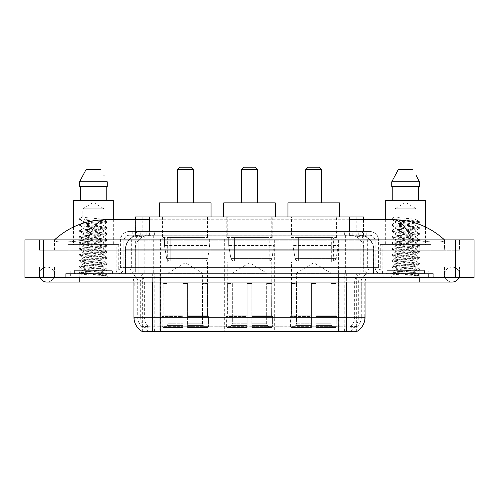 <?xml version="1.0" encoding="UTF-8"?>
<svg xmlns="http://www.w3.org/2000/svg" width="499" height="499" viewBox="0 0 499 499"><rect width="100%" height="100%" fill="white"/><g stroke="black" fill="none" stroke-linecap="round" stroke-linejoin="round"><path stroke-width="0.37" stroke-dasharray="2.5 1.87" d="M274.344 238.952L224.656 238.952L274.344 238.952L274.344 331.773L224.656 331.773L274.344 331.773M224.656 238.952L224.656 331.773M338.571 238.952L288.877 238.952L338.571 238.952L338.571 331.773L288.877 331.773L338.571 331.773M288.877 238.952L288.877 331.773M210.123 238.952L160.429 238.952L210.123 238.952L210.123 331.773L160.429 331.773L210.123 331.773M160.429 238.952L160.429 331.773M359.193 235.204L354.627 235.204L361.632 235.372C363.397 235.896 363.996 236.233 363.428 236.376L356.816 236.376L353.049 235.572L345.283 235.222L153.717 235.222L145.951 235.572L142.184 236.376L135.572 236.376L135.36 219.735M363.64 216.922L135.36 216.922M360.827 235.26A14.066 14.066 0 0 1 373.626 249.263L373.626 273.645L125.374 273.645L373.626 273.645M135.36 236.283L138.173 235.26L144.373 235.204L139.807 235.204M138.173 235.26A14.066 14.066 0 0 0 125.374 249.263L125.661 273.645M142.146 331.773L356.854 331.773M142.146 331.442L142.146 273.645L356.854 273.645L142.146 273.645M208.014 216.922L162.537 216.922L208.014 216.922L208.014 238.952L162.537 238.952L208.014 238.952M162.537 216.922L162.537 238.952M336.463 216.922L290.986 216.922L336.463 216.922L336.463 238.952L290.986 238.952L336.463 238.952M290.986 216.922L290.986 238.952M272.236 216.922L226.764 216.922L272.236 216.922L272.236 238.952L226.764 238.952L272.236 238.952M226.764 216.922L226.764 238.952M363.64 219.735L363.428 236.376L363.428 216.922M144.373 235.204L354.627 235.204M419.204 277.394L419.204 267.077L419.204 277.394L419.204 267.077L79.796 267.077L452.019 267.077A7.504 7.504 0 0 1 458.968 277.394A7.504 7.504 0 0 0 459.517 274.581A7.504 7.504 0 0 1 458.968 277.394A7.504 7.504 0 0 0 452.019 267.077A7.504 7.504 0 0 0 444.515 274.581A7.504 7.504 0 0 1 452.019 267.077L419.204 267.077L459.517 267.077L459.517 277.394L54.485 277.394L459.517 277.394L459.517 267.077L39.483 267.077L39.483 277.394L419.204 277.394L39.483 277.394L39.483 267.077L419.204 267.077L419.204 282.078L419.204 274.581L419.204 282.078L79.796 282.078L79.796 267.077L54.485 267.077L79.796 267.077L79.796 282.078L79.796 273.645L433.263 273.645L433.263 277.394L433.263 273.645L65.737 273.645L65.737 277.394L65.737 273.645L79.796 273.645L79.796 277.394L79.796 267.077L79.796 277.394M79.796 282.078L46.981 282.078A7.504 7.504 0 0 0 54.485 274.581A7.504 7.504 0 0 0 46.981 267.077A7.504 7.504 0 0 0 40.032 277.394A7.504 7.504 0 0 1 39.483 274.581A7.504 7.504 0 0 0 40.032 277.394M46.981 282.078A7.504 7.504 0 0 0 54.485 274.581A7.504 7.504 0 0 1 46.981 282.078A7.504 7.504 0 0 0 54.485 274.581A7.504 7.504 0 0 0 46.981 267.077A7.504 7.504 0 0 0 39.483 274.581M419.204 282.078L452.019 282.078A7.504 7.504 0 0 1 444.515 274.581A7.504 7.504 0 0 0 452.019 282.078A7.504 7.504 0 0 1 444.515 274.581M429.046 244.579L382.165 244.579L429.046 244.579L429.046 273.645L382.165 273.645L429.046 273.645M382.165 244.579L382.165 273.645M116.835 244.579L69.954 244.579L116.835 244.579L116.835 273.645L69.954 273.645L116.835 273.645M69.954 244.579L69.954 273.645M139.502 235.204L359.673 235.204L139.502 235.204A14.066 14.066 0 0 0 125.436 249.263L144.186 249.263L144.186 273.645L125.436 273.645L373.739 273.645L144.186 273.645M359.673 235.204A14.066 14.066 0 0 1 373.739 249.263L373.739 273.645M349.581 219.735L149.419 219.735M444.515 239.888C429.832 226.633 412.779 219.909 393.355 219.735L105.645 219.735C86.296 219.884 69.236 226.602 54.485 239.888L54.485 240.312C55.982 242.564 64.415 242.67 79.796 240.637L87.525 239.888L411.475 239.888L419.204 240.637C432.621 243.057 444.921 242.177 444.515 240.312L444.515 239.888L444.515 240.312C443.018 242.564 434.585 242.67 419.204 240.637L411.475 239.888L87.525 239.888L79.796 240.637C66.379 243.057 54.079 242.177 54.485 240.312L54.485 239.888M474.05 239.888L474.05 277.394L24.95 277.394L24.95 239.888L474.05 239.888M79.796 239.888L419.204 239.888L79.796 239.888L79.796 250.205L459.517 250.205L459.517 239.888L419.204 239.888L459.517 239.888L459.517 250.205L39.483 250.205L39.483 239.888L39.483 250.205L419.204 250.205L54.485 250.205L79.796 250.205L79.796 239.888M444.515 267.077L444.515 277.394L444.515 267.077M54.485 267.077L54.485 277.394L54.485 267.077M444.515 250.205L419.204 250.205L444.515 250.205L444.515 240.312L444.515 250.205M54.485 250.205L54.485 240.312L54.485 250.205M393.355 219.735C400.055 219.934 406.099 226.652 411.475 239.888M87.525 239.888C92.901 226.652 98.945 219.934 105.645 219.735M116.13 273.645L70.658 273.645L116.13 273.645L116.13 277.394L70.658 277.394L116.13 277.394M70.658 273.645L70.658 277.394M428.342 273.645L382.87 273.645L428.342 273.645L428.342 277.394L382.87 277.394L428.342 277.394M382.87 273.645L382.87 277.394M116.598 270.832L70.191 270.832L116.598 270.832L116.598 273.645L70.191 273.645L116.598 273.645M70.191 270.832L70.191 273.645M428.809 270.832L382.402 270.832L428.809 270.832L428.809 273.645L382.402 273.645L428.809 273.645M382.402 270.832L382.402 273.645M152.694 326.795L346.306 326.795C352.175 327.487 355.725 327.487 356.947 326.795A12.656 12.656 0 0 0 361.307 317.239L159.144 317.239L159.144 331.348C153.767 331.629 150.143 331.567 148.278 331.161L141.916 331.211L142.053 326.795C143.269 327.487 146.812 327.487 152.694 326.795L152.694 282.078L137.693 282.078L365.056 282.078A4.691 4.691 0 0 1 369.747 277.394L129.253 277.394L369.747 277.394M365.056 317.239L364.769 317.239A16.405 16.161 90 0 1 357.084 331.211L350.722 331.161C348.87 331.567 345.246 331.629 339.856 331.348L339.856 317.239L134.231 317.239A16.405 16.161 -90 0 0 141.916 331.211L142.053 331.392M357.084 331.211L357.084 326.521A12.656 12.463 90 0 0 361.076 317.239L361.307 282.078A8.439 8.439 0 0 1 369.747 273.645L129.253 273.645L369.747 273.645M142.053 326.795A12.656 12.656 0 0 1 137.693 317.239L137.693 282.078C137.194 276.957 134.381 274.144 129.253 273.645M386.619 273.645L424.593 273.645L386.619 273.645L386.619 270.832L424.593 270.832L386.619 270.832M424.593 273.645L424.593 270.832M74.407 273.645L112.381 273.645L74.407 273.645L74.407 270.832L112.381 270.832L74.407 270.832M112.381 273.645L112.381 270.832M433.032 273.645L65.968 273.645L433.032 273.645L433.032 277.394L65.968 277.394L433.032 277.394L433.032 269.89L65.968 269.89L433.032 269.89L433.032 273.645M339.856 331.348L159.144 331.348M357.084 326.521L350.722 326.446C348.87 327.051 345.252 327.144 339.856 326.726L159.144 326.726C153.761 327.144 150.137 327.051 148.278 326.446L141.916 326.527A12.656 12.463 -90 0 1 137.924 317.239L361.307 317.239L361.307 282.078L133.944 282.078L159.144 282.078L159.144 277.394M65.968 277.394L65.968 273.645L65.968 277.394M132.771 231.449L366.229 231.449L132.771 231.449L132.771 235.204L366.229 235.204L132.771 235.204M369.51 235.204L129.49 235.204L369.51 235.204A5.626 5.626 0 0 1 375.136 240.83L375.136 267.551L120.116 267.551A2.345 2.345 0 0 1 117.77 269.89L381.23 269.89L117.77 269.89M129.49 231.449L369.51 231.449L129.49 231.449A9.375 9.375 0 0 0 120.116 240.83L375.136 240.83L123.864 240.83L123.864 267.551A6.094 6.094 0 0 1 117.77 273.645L381.23 273.645L117.77 273.645M369.51 231.449A9.375 9.375 0 0 1 378.884 240.83L378.884 267.551L348.895 267.551L348.895 269.89M424.356 269.89L386.856 269.89L424.356 269.89L424.356 273.645L386.856 273.645L424.356 273.645M386.856 269.89L386.856 273.645M112.144 269.89L74.644 269.89L112.144 269.89L112.144 273.645L74.644 273.645L112.144 273.645M74.644 269.89L74.644 273.645M65.968 269.89L65.968 273.645L65.968 269.89M100.336 272.704C93.818 273.178 81.312 273.645 81.431 274.07C80.239 274.737 106.761 275.348 107.191 275.928L79.572 273.003L107.123 270.127L103.992 271.886L103.992 272.704L100.336 272.704L103.992 271.886C104.584 271.593 101.06 271.094 93.413 270.396C86.82 269.865 83.277 269.373 82.797 268.911C82.341 267.876 104.728 266.871 103.992 265.93C104.647 264.944 82.142 263.952 82.797 262.954L85.915 262.2L103.992 259.979C104.54 259.68 101.047 259.187 93.5 258.501C86.321 257.877 82.753 257.378 82.797 257.004C82.454 256.667 85.959 256.174 93.301 255.519C100.935 254.827 104.497 254.328 103.992 254.022C103.031 253.523 99.812 253.055 94.342 252.619C88.323 252.089 82.179 251.533 82.797 251.059C82.659 250.648 86.764 250.093 95.103 249.4C102.245 248.677 105.208 248.234 103.992 248.072C104.484 247.766 100.96 247.273 93.413 246.587C86.963 246.088 83.427 245.595 82.797 245.103C82.659 244.691 86.789 244.136 95.178 243.443C102.164 242.739 105.102 242.296 103.992 242.115C104.553 241.828 101.041 241.335 93.463 240.637C87.026 240.15 83.47 239.651 82.797 239.152C83.464 238.665 87.001 238.166 93.407 237.649C100.867 236.975 104.391 236.482 103.992 236.164C103.156 235.671 99.937 235.197 94.342 234.742C86.92 234.181 83.071 233.663 82.797 233.189C82.241 232.135 104.622 231.237 103.992 230.207C104.653 229.122 82.123 228.299 82.797 227.226L84.861 226.64L101.584 224.912L103.992 224.257L103.992 225.741C104.64 224.756 82.148 223.758 82.797 222.766C82.148 221.774 104.64 220.783 103.992 219.791C104.64 218.799 82.148 217.807 82.797 216.816L82.797 208.757L103.992 208.757L93.394 202.388L82.797 208.757L103.992 208.757L103.873 219.654L107.123 221.55L86.483 219.666L79.728 218.543L79.728 219.286L82.915 221.144L82.915 216.678L79.665 218.574M70.889 273.645L115.893 273.645L70.889 273.645L70.889 277.394L115.893 277.394L70.889 277.394M115.893 273.645L115.893 277.394M112.612 273.645L74.17 273.645L112.612 273.645A0.468 0.468 0 0 1 112.144 273.171L74.644 273.171L112.144 273.171L112.144 270.358A0.468 0.468 0 0 1 112.612 269.89L74.17 269.89L112.612 269.89M74.17 273.645A0.468 0.468 0 0 0 74.644 273.171L74.644 270.358A0.468 0.468 0 0 0 74.17 269.89M68.076 244.579L118.706 244.579L68.076 244.579L68.076 269.89L118.706 269.89L68.076 269.89M118.706 244.579L118.706 269.89M73.472 226.983L73.472 244.579L113.317 244.579L73.472 244.579M113.317 219.735L113.317 244.579M107.123 270.127L100.305 269.03L86.483 268.038L79.572 267.046L107.21 264.071L79.572 261.096L107.123 258.22L100.305 257.122L86.483 256.13L79.572 255.139L107.21 252.163L79.665 249.288L86.483 248.196L100.305 247.205L107.21 246.207L79.572 243.231L107.21 240.256L79.572 237.281L107.21 234.305L79.572 231.324L107.123 228.448L103.992 230.207L103.992 231.698C104.64 230.706 82.148 229.715 82.797 228.723C82.148 227.731 104.64 226.733 103.992 225.741L107.123 227.507L79.572 224.625L86.483 223.633L100.305 222.641L107.123 221.55M107.123 228.448L100.305 227.357L86.483 226.365L79.572 225.373L107.123 222.498L103.992 224.257C104.696 223.976 101.141 223.477 93.319 222.76C89.901 222.398 83.526 222.011 82.797 221.282L82.797 222.766L79.665 224.525M107.123 234.405L103.992 236.164L103.992 237.649C104.64 236.663 82.148 235.665 82.797 234.673C82.148 233.682 104.64 232.69 103.992 231.698L107.123 233.457L79.572 230.582L86.483 229.59L100.305 228.598L107.123 227.507M79.665 225.473L82.915 227.369L82.797 228.723L79.665 230.482M107.123 240.356L103.992 242.115L103.992 243.606C104.64 242.614 82.148 241.616 82.797 240.63C82.148 239.639 104.64 238.641 103.992 237.649L107.123 239.414L79.572 236.532L86.483 235.54L100.305 234.549L107.123 233.457M82.915 233.339L82.797 234.673L79.665 236.432M107.123 246.313L103.992 248.072L103.992 249.556C104.64 248.571 82.148 247.573 82.797 246.581C82.148 245.589 104.64 244.597 103.992 243.606L107.123 245.365L79.572 242.489L86.483 241.497L100.305 240.506L107.123 239.414M82.915 239.295L82.797 240.63L79.665 242.389M107.123 252.263L103.992 254.022L103.992 255.513C104.64 254.521 82.148 253.523 82.797 252.538C82.148 251.546 104.64 250.548 103.992 249.556L107.123 251.321L79.572 248.44L86.483 247.448L100.305 246.456L107.123 245.365M82.915 245.252L82.797 246.581L79.665 248.34M107.123 258.22L103.992 259.979L103.992 261.464C104.64 260.478 82.148 259.48 82.797 258.488C82.148 257.496 104.64 256.505 103.992 255.513L107.123 257.272L79.572 254.396L86.483 253.405L100.305 252.413L107.123 251.321M82.915 251.209L82.797 252.538L79.665 254.297M107.123 264.171L103.992 265.93L103.992 267.42C104.64 266.429 82.148 265.431 82.797 264.445C82.148 263.453 104.64 262.455 103.992 261.464L107.123 263.229L79.572 260.347L86.483 259.355L100.305 258.363L107.123 257.272M79.665 255.239L82.915 257.135L82.797 258.488L79.665 260.247M107.191 275.928L103.742 275.928C105.47 275.379 106.081 274.837 105.57 274.288L101.297 272.691C95.546 271.924 82.254 271.157 82.797 270.396C82.148 269.404 104.64 268.412 103.992 267.42L107.123 269.179L79.572 266.304L86.483 265.312L100.305 264.32L107.123 263.229M79.665 261.195L82.915 263.085L82.797 264.445L79.665 266.204M101.59 272.71L103.992 272.704L107.123 275.136L86.483 273.246L79.665 272.155L100.305 270.271L107.123 269.179M79.665 267.146L82.915 269.042L82.797 270.396L79.665 272.155M103.742 275.928L107.21 275.236L107.21 275.928L108.676 277.394L78.106 277.394L108.676 277.394M79.665 273.103L81.456 274.144L78.106 277.394M80.607 186.445L107.204 186.445L106.181 186.445L107.204 186.445L107.204 181.761L79.584 181.761L79.584 186.445L80.607 186.445L80.607 200.511L106.181 200.511L80.607 200.511M86.071 169.573L100.711 169.573M103.867 175.261L104.241 175.972M82.797 216.816L79.728 218.543M73.472 200.511L113.317 200.511M107.123 222.498L100.305 221.4L86.483 220.408L79.728 219.286M412.548 272.704C406.03 273.178 393.524 273.645 393.642 274.07C392.451 274.737 418.973 275.348 419.403 275.928L391.79 273.003L419.335 270.127L416.203 271.886L416.203 272.704L412.548 272.704L416.203 271.886C416.796 271.593 413.272 271.094 405.631 270.396C399.032 269.865 395.495 269.373 395.008 268.911C394.553 267.876 416.939 266.871 416.203 265.93C416.858 264.944 394.353 263.952 395.008 262.954L398.127 262.2L416.203 259.979C416.759 259.68 413.259 259.187 405.712 258.501C398.533 257.877 394.965 257.378 395.008 257.004C394.672 256.667 398.171 256.174 405.512 255.519C413.147 254.827 416.709 254.328 416.203 254.022C415.243 253.523 412.031 253.055 406.554 252.619C400.535 252.089 394.397 251.533 395.008 251.059C394.877 250.648 398.975 250.093 407.315 249.4C414.457 248.677 417.42 248.234 416.203 248.072C416.702 247.766 413.172 247.273 405.625 246.587C399.175 246.088 395.638 245.595 395.008 245.103C394.871 244.691 399 244.136 407.39 243.443C414.376 242.739 417.32 242.296 416.203 242.115C416.765 241.828 413.253 241.335 405.675 240.637C399.244 240.15 395.682 239.651 395.008 239.152C395.676 238.665 399.212 238.166 405.618 237.649C413.078 236.975 416.609 236.482 416.203 236.164C415.368 235.671 412.149 235.197 406.554 234.742C399.131 234.181 395.283 233.663 395.008 233.189C394.453 232.135 416.833 231.237 416.203 230.207C416.865 229.122 394.341 228.299 395.008 227.226L397.079 226.64L413.796 224.912L416.203 224.257L416.203 225.741C416.852 224.756 394.36 223.758 395.008 222.766C394.36 221.774 416.852 220.783 416.203 219.791C416.852 218.799 394.36 217.807 395.008 216.816L395.008 208.757L416.203 208.757L405.606 202.388L395.008 208.757L416.203 208.757L416.085 219.654L419.335 221.55L398.695 219.666L391.94 218.543L391.94 219.286L395.127 221.144L395.127 216.678L391.877 218.574M383.107 273.645L428.111 273.645L383.107 273.645L383.107 277.394L428.111 277.394L383.107 277.394M428.111 273.645L428.111 277.394M424.83 273.645L386.388 273.645L424.83 273.645A0.468 0.468 0 0 1 424.356 273.171L386.856 273.171L424.356 273.171L424.356 270.358A0.468 0.468 0 0 1 424.83 269.89L386.388 269.89L424.83 269.89M386.388 273.645A0.468 0.468 0 0 0 386.856 273.171L386.856 270.358A0.468 0.468 0 0 0 386.388 269.89M380.294 244.579L430.924 244.579L380.294 244.579L380.294 269.89L430.924 269.89L380.294 269.89M430.924 244.579L430.924 269.89M385.683 219.735L385.683 244.579L425.528 244.579L385.683 244.579M425.528 226.983L425.528 244.579M419.335 270.127L412.517 269.03L398.695 268.038L391.79 267.046L419.428 264.071L391.79 261.096L419.428 258.114L391.79 255.139L419.428 252.163L391.877 249.288L398.695 248.196L412.517 247.205L419.428 246.207L391.79 243.231L419.428 240.256L391.79 237.281L419.428 234.305L391.79 231.324L419.335 228.448L416.203 230.207L416.203 231.698C416.852 230.706 394.36 229.715 395.008 228.723C394.36 227.731 416.852 226.733 416.203 225.741L419.335 227.507L391.79 224.625L398.695 223.633L412.517 222.641L419.335 221.55M419.335 228.448L412.517 227.357L398.695 226.365L391.79 225.373L419.335 222.498L416.203 224.257C416.914 223.976 413.353 223.477 405.531 222.76C402.113 222.398 395.744 222.011 395.008 221.282L395.008 222.766L391.877 224.525M419.335 234.405L416.203 236.164L416.203 237.649C416.852 236.663 394.36 235.665 395.008 234.673C394.36 233.682 416.852 232.69 416.203 231.698L419.335 233.457L391.79 230.582L398.695 229.59L412.517 228.598L419.335 227.507M391.877 225.473L395.127 227.369L395.008 228.723L391.877 230.482M419.335 240.356L416.203 242.115L416.203 243.606C416.852 242.614 394.36 241.616 395.008 240.63C394.36 239.639 416.852 238.641 416.203 237.649L419.335 239.414L391.79 236.532L398.695 235.54L412.517 234.549L419.335 233.457M395.127 233.339L395.008 234.673L391.877 236.432M419.335 246.313L416.203 248.072L416.203 249.556C416.852 248.571 394.36 247.573 395.008 246.581C394.36 245.589 416.852 244.597 416.203 243.606L419.335 245.365L391.79 242.489L398.695 241.497L412.517 240.506L419.335 239.414M395.127 239.295L395.008 240.63L391.877 242.389M419.335 252.263L416.203 254.022L416.203 255.513C416.852 254.521 394.36 253.523 395.008 252.538C394.36 251.546 416.852 250.548 416.203 249.556L419.335 251.321L391.79 248.44L398.695 247.448L412.517 246.456L419.335 245.365M395.127 245.252L395.008 246.581L391.877 248.34M419.335 258.22L416.203 259.979L416.203 261.464C416.852 260.478 394.36 259.48 395.008 258.488C394.36 257.496 416.852 256.505 416.203 255.513L419.335 257.272L391.79 254.396L398.695 253.405L412.517 252.413L419.335 251.321M395.127 251.209L395.008 252.538L391.877 254.297M419.335 264.171L416.203 265.93L416.203 267.42C416.852 266.429 394.36 265.431 395.008 264.445C394.36 263.453 416.852 262.455 416.203 261.464L419.335 263.229L391.79 260.347L398.695 259.355L412.517 258.363L419.335 257.272M391.877 255.239L395.127 257.135L395.008 258.488L391.877 260.247M419.403 275.928L415.96 275.928C417.688 275.379 418.293 274.837 417.788 274.288L413.509 272.691C407.758 271.924 394.466 271.157 395.008 270.396C394.36 269.404 416.852 268.412 416.203 267.42L419.335 269.179L391.79 266.304L398.695 265.312L412.517 264.32L419.335 263.229M391.877 261.195L395.127 263.085L395.008 264.445L391.877 266.204M413.802 272.71L416.203 272.704L419.335 275.136L398.695 273.246L391.877 272.155L412.517 270.271L419.335 269.179M391.877 267.146L395.127 269.042L395.008 270.396L391.877 272.155M415.96 275.928L419.428 275.236L419.428 275.928L420.894 277.394L390.324 277.394L420.894 277.394M391.877 273.103L393.674 274.144L390.324 277.394M392.819 186.445L418.393 186.445L418.393 200.511L392.819 200.511L418.393 200.511L392.819 200.511L392.819 186.445L391.796 186.445L419.416 186.445L391.796 186.445L391.796 181.761L419.416 181.761M398.289 169.573L412.929 169.573M416.085 175.261L416.453 175.972M395.008 216.816L391.94 218.543M392.819 200.511L418.393 200.511M385.683 200.511L425.528 200.511M418.393 186.445L419.416 186.445M419.335 222.498L412.517 221.4L398.695 220.408L391.94 219.286M177.307 202.856L193.244 202.856L177.307 202.856M167.932 283.488L167.932 273.171L202.619 273.171L185.279 262.755L167.932 273.171L202.619 273.171L202.619 283.488M202.463 323.77L202.463 283.488L202.463 323.77L203.155 325.429L205.295 327.556L187.618 327.556L207.465 327.556L187.618 327.556L187.618 326.614L208.407 326.614L187.618 326.614L187.618 316.584L208.407 316.584L187.618 316.584L187.618 315.836L207.653 315.836L187.618 315.836L187.618 327.556L207.465 327.556L208.407 326.614L208.407 316.584L207.422 315.836L207.54 283.488L207.422 315.836L208.407 316.584L208.407 326.614L207.465 327.556L205.295 327.556L203.155 325.429L202.463 323.77L187.618 323.77L187.618 327.556L187.618 283.488L187.618 323.77L202.463 323.77M182.933 283.488L187.618 283.488L182.933 283.488L182.933 315.836L163.129 315.836L182.933 315.836L182.933 283.488L182.933 323.77L182.933 283.488L187.618 283.488L187.618 315.836L187.618 283.488L182.933 283.488M168.088 283.488L168.088 323.77L167.396 325.429L165.256 327.556L182.933 327.556L182.933 323.77L182.933 327.556L163.086 327.556L182.933 327.556L182.933 326.614L182.933 327.556L163.086 327.556L162.144 326.614L182.933 326.614L162.144 326.614L162.144 316.584L182.933 316.584L182.933 326.614L182.933 316.584L162.144 316.584L162.899 315.836L182.933 315.836L182.933 316.584L182.933 315.836L162.899 315.836L163.129 283.488L163.129 315.836L162.144 316.584L162.144 326.614L163.086 327.556L165.256 327.556L167.396 325.429L168.088 323.77L168.088 283.488L163.011 283.488L168.088 283.488M163.011 261.925L207.54 261.925L163.011 261.925L163.011 283.488M207.54 261.925L207.54 283.488M167.695 237.549L202.856 237.549L167.695 237.549L167.695 261.925L202.856 261.925L167.695 261.925M202.856 237.549L202.856 261.925M163.011 216.922L207.54 216.922L163.011 216.922L163.011 237.549L207.54 237.549L163.011 237.549M207.54 216.922L207.54 237.549M211.058 216.922L159.493 216.922L211.058 216.922M159.493 202.856L211.058 202.856M207.422 283.488L202.463 283.488L207.422 283.488M177.307 169.573L193.244 169.573M179.652 167.227L190.899 167.227M209.655 238.017L164.445 238.017L209.655 238.017L209.655 245.514L164.445 245.514L164.445 238.017L164.445 245.514L166.703 258.576C167.259 260.185 168.425 260.989 170.19 260.983L204.964 260.983L170.19 260.983L170.196 238.017L170.19 260.983C168.431 260.996 167.265 260.191 166.703 258.576L164.445 245.514L209.655 245.514L207.752 258.576L166.703 258.576L207.752 258.576C206.542 260.609 205.613 261.407 204.97 260.983L204.964 238.017L170.196 238.017L204.964 238.017M241.528 202.856L257.472 202.856L241.528 202.856M232.154 283.488L232.154 273.171L266.846 273.171L249.5 262.755L232.154 273.171L266.846 273.171L266.846 283.488M266.684 323.77L266.684 283.488L266.684 323.77L267.377 325.429L269.522 327.556L251.845 327.556L271.693 327.556L251.845 327.556L251.845 326.614L272.635 326.614L251.845 326.614L251.845 316.584L272.635 316.584L251.845 316.584L251.845 315.836L271.88 315.836L251.845 315.836L251.845 327.556L271.693 327.556L272.635 326.614L272.635 316.584L271.643 315.836L271.768 283.488L271.643 315.836L272.635 316.584L272.635 326.614L271.693 327.556L269.522 327.556L267.377 325.429L266.684 323.77L251.845 323.77L251.845 327.556L251.845 283.488L251.845 323.77L266.684 323.77M247.155 283.488L251.845 283.488L247.155 283.488L247.155 315.836L227.357 315.836L247.155 315.836L247.155 283.488L247.155 323.77L247.155 283.488L251.845 283.488L251.845 315.836L251.845 283.488L247.155 283.488M232.316 283.488L232.316 323.77L231.623 325.429L229.478 327.556L247.155 327.556L247.155 323.77L247.155 327.556L227.307 327.556L247.155 327.556L247.155 326.614L247.155 327.556L227.307 327.556L226.365 326.614L247.155 326.614L226.365 326.614L226.365 316.584L247.155 316.584L247.155 326.614L247.155 316.584L226.365 316.584L227.12 315.836L247.155 315.836L247.155 316.584L247.155 315.836L227.12 315.836L227.357 283.488L227.357 315.836L226.365 316.584L226.365 326.614L227.307 327.556L229.478 327.556L231.623 325.429L232.316 323.77L232.316 283.488L227.232 283.488L232.316 283.488M227.232 261.925L271.768 261.925L227.232 261.925L227.232 283.488M271.768 261.925L271.768 283.488M231.923 237.549L267.077 237.549L231.923 237.549L231.923 261.925L267.077 261.925L231.923 261.925M267.077 237.549L267.077 261.925M227.232 216.922L271.768 216.922L227.232 216.922L227.232 237.549L271.768 237.549L227.232 237.549M271.768 216.922L271.768 237.549M275.286 216.922L223.714 216.922L275.286 216.922M223.714 202.856L275.286 202.856M271.643 283.488L266.684 283.488L271.643 283.488M241.528 169.573L257.472 169.573M243.874 167.227L255.126 167.227M273.876 238.017L228.667 238.017L273.876 238.017L273.876 245.514L228.667 245.514L228.667 238.017L228.667 245.514L230.925 258.576C231.486 260.185 232.646 260.989 234.418 260.983L269.192 260.983L234.418 260.983L234.418 238.017L234.418 260.983C232.653 260.996 231.492 260.191 230.925 258.576L228.667 245.514L273.876 245.514L271.98 258.576L230.925 258.576L271.98 258.576C270.764 260.609 269.84 261.407 269.192 260.983L269.192 238.017L234.418 238.017L269.192 238.017M305.756 202.856L321.693 202.856L305.756 202.856M296.381 283.488L296.381 273.171L331.068 273.171L313.721 262.755L296.381 273.171L331.068 273.171L331.068 283.488M330.912 323.77L330.912 283.488L330.912 323.77L331.604 325.429L333.744 327.556L316.067 327.556L335.914 327.556L316.067 327.556L316.067 326.614L336.856 326.614L316.067 326.614L316.067 316.584L336.856 316.584L316.067 316.584L316.067 315.836L336.101 315.836L316.067 315.836L316.067 327.556L335.914 327.556L336.856 326.614L336.856 316.584L335.871 315.836L335.989 283.488L335.871 315.836L336.856 316.584L336.856 326.614L335.914 327.556L333.744 327.556L331.604 325.429L330.912 323.77L316.067 323.77L316.067 327.556L316.067 283.488L316.067 323.77L330.912 323.77M311.382 283.488L316.067 283.488L311.382 283.488L311.382 315.836L291.578 315.836L311.382 315.836L311.382 283.488L311.382 323.77L311.382 283.488L316.067 283.488L316.067 315.836L316.067 283.488L311.382 283.488M296.537 283.488L296.537 323.77L295.845 325.429L293.705 327.556L311.382 327.556L311.382 323.77L311.382 327.556L291.535 327.556L311.382 327.556L311.382 326.614L311.382 327.556L291.535 327.556L290.593 326.614L311.382 326.614L290.593 326.614L290.593 316.584L311.382 316.584L311.382 326.614L311.382 316.584L290.593 316.584L291.347 315.836L311.382 315.836L311.382 316.584L311.382 315.836L291.347 315.836L291.578 283.488L291.578 315.836L290.593 316.584L290.593 326.614L291.535 327.556L293.705 327.556L295.845 325.429L296.537 323.77L296.537 283.488L291.46 283.488L296.537 283.488M291.46 261.925L335.989 261.925L291.46 261.925L291.46 283.488M335.989 261.925L335.989 283.488M296.144 237.549L331.305 237.549L296.144 237.549L296.144 261.925L331.305 261.925L296.144 261.925M331.305 237.549L331.305 261.925M291.46 216.922L335.989 216.922L291.46 216.922L291.46 237.549L335.989 237.549L291.46 237.549M335.989 216.922L335.989 237.549M339.507 216.922L287.942 216.922L339.507 216.922M287.942 202.856L339.507 202.856M335.871 283.488L330.912 283.488L335.871 283.488M305.756 169.573L321.693 169.573M308.101 167.227L319.348 167.227M338.104 238.017L292.888 238.017L338.104 238.017L338.104 245.514L292.888 245.514L292.888 238.017L292.888 245.514L295.152 258.576C295.707 260.185 296.874 260.989 298.639 260.983L333.413 260.983L298.639 260.983L298.645 238.017L298.639 260.983C296.874 260.996 295.714 260.191 295.152 258.576L292.888 245.514L338.104 245.514L336.201 258.576L295.152 258.576L336.201 258.576C334.991 260.609 334.062 261.407 333.419 260.983L333.413 238.017L298.645 238.017L333.413 238.017M170.19 260.983L204.97 260.983L170.19 260.983M298.639 260.983L333.419 260.983L298.639 260.983M135.572 236.376L135.572 216.922M137.368 235.372A14.066 13.847 -90 0 0 125.661 249.263L373.626 249.263L354.876 249.263L354.876 273.645M373.339 273.645L373.339 249.263A14.066 13.847 90 0 0 361.632 235.372M144.124 235.204L144.124 249.263L125.374 249.263L125.374 273.645M142.34 331.773L142.34 273.645M345.283 235.222L345.283 273.645M353.049 235.572A14.066 13.847 90 0 1 363.752 249.263L363.752 273.645M153.717 235.222L153.717 273.645M145.951 235.572A14.066 13.847 -90 0 0 135.248 249.263L135.248 273.645M354.876 235.204L354.876 249.263L144.124 249.263L144.124 273.645M160.591 331.773L160.591 273.645M148.128 331.773L148.128 273.645M338.409 331.773L338.409 273.645M350.872 331.773L350.872 273.645M356.66 331.773L356.66 273.645M344.198 331.311L344.198 273.645M154.802 331.311L154.802 273.645M149.419 235.235L149.419 231.449M142.184 236.376L142.184 216.922M156.031 235.235L156.031 216.922M342.969 235.235L342.969 216.922M356.816 236.376L356.816 216.922M349.581 235.235L349.581 231.449M139.57 235.204A14.066 13.847 -90 0 0 125.723 249.263L125.436 273.645M354.982 235.204L354.982 249.263L373.739 249.263L373.452 273.645M144.186 235.204L144.186 249.263L354.982 249.263L354.982 273.645M455.3 239.888L455.3 277.394M43.7 239.888L43.7 277.394M419.204 250.205L419.204 239.888L419.204 250.205M79.796 250.205L79.796 240.637L79.796 250.205M359.604 235.204A14.066 13.847 -90 0 1 373.452 249.263L363.865 249.263L363.865 273.645M350.011 235.204A14.066 13.847 90 0 1 363.865 249.263L345.395 249.263L345.395 273.645M345.395 235.204L345.395 249.263L153.779 249.263L153.779 273.645M153.779 235.204L153.779 249.263L135.31 249.263L135.31 273.645M149.157 235.204A14.066 13.847 90 0 0 135.31 249.263L125.723 249.263L125.723 273.645M154.571 331.311L154.571 326.677M350.722 331.161A16.405 16.161 90 0 0 358.326 317.239L339.856 317.239L339.856 282.078L361.076 282.078A8.439 8.308 -90 0 1 369.391 273.645M346.306 277.394L346.306 282.078L152.694 282.078L152.694 277.394M365.056 282.078L346.306 282.078L346.306 326.795M129.609 277.394A4.691 4.616 90 0 1 134.231 282.078L133.944 317.239M136.059 277.394A4.691 4.616 90 0 1 140.674 282.078L140.674 317.239A16.405 16.161 -90 0 0 148.278 331.161M369.391 277.394A4.691 4.616 -90 0 0 364.769 282.078L364.769 317.239L358.326 317.239L358.326 282.078A4.691 4.616 -90 0 1 362.941 277.394M148.278 326.446A12.656 12.463 -90 0 1 144.367 317.239L159.144 317.239L159.144 326.726M339.856 326.726L339.856 277.394M350.722 326.446A12.656 12.463 90 0 0 354.633 317.239L354.633 282.078A8.439 8.308 -90 0 1 362.941 273.645M136.059 273.645A8.439 8.308 90 0 1 144.367 282.078L144.367 317.239L137.924 317.239L137.924 282.078A8.439 8.308 90 0 0 129.609 273.645M418.967 277.394L418.967 273.645L418.967 277.394M80.033 277.394L80.033 273.645L80.033 277.394M159.144 273.645L159.144 317.239L159.144 282.078L339.856 282.078L339.856 273.645M152.694 273.645L152.694 282.078M346.306 273.645L346.306 282.078M338.646 331.311L338.646 326.677M160.354 331.311L160.354 326.677M351.109 331.093L351.109 326.346M356.897 331.093L356.897 326.346M147.891 331.093L147.891 326.346M142.103 331.093L142.103 326.346M344.429 331.311L344.429 326.677M146.837 235.204L146.837 231.449M348.895 231.449L348.895 240.83L378.884 240.83L360.135 240.83L360.135 235.204M150.105 231.449L150.105 267.551L124.095 267.551A6.094 6 90 0 1 118.088 273.645M138.865 269.89L138.865 267.551L360.135 267.551L360.135 240.83L360.135 267.551L375.136 267.551C375.498 271.25 377.531 273.284 381.23 273.645M360.135 231.449L360.135 240.83L120.116 240.83L120.116 267.551L378.884 267.551C379.022 268.973 379.808 269.753 381.23 269.89M129.49 235.204C127.039 235.316 125.299 236.489 124.276 238.715L123.864 240.83L123.864 267.551L138.865 267.551L138.865 231.449M380.912 269.89A2.345 2.308 -90 0 1 378.604 267.551L378.604 240.83A9.375 9.232 90 0 0 369.366 231.449M80.033 269.89L80.033 273.645L80.033 269.89M418.967 269.89L418.967 273.645L418.967 269.89M140.874 231.449A9.375 9.232 -90 0 0 131.642 240.83L131.642 267.551A2.345 2.308 90 0 1 129.335 269.89M129.634 231.449A9.375 9.232 -90 0 0 120.396 240.83L120.396 267.551A2.345 2.308 90 0 1 118.088 269.89M358.126 231.449A9.375 9.232 90 0 1 367.358 240.83L367.358 267.551A2.345 2.308 -90 0 0 369.665 269.89M129.634 235.204A5.626 5.539 -90 0 0 124.095 240.83L348.895 240.83L348.895 267.551L150.105 267.551L150.105 269.89M360.135 269.89L360.135 273.645M150.105 235.204L150.105 273.645M140.874 235.204A5.626 5.539 -90 0 0 135.335 240.83L135.335 267.551A6.094 6 90 0 1 129.335 273.645M138.865 235.204L138.865 273.645M369.366 235.204A5.626 5.539 90 0 1 374.905 240.83L374.905 267.551A6.094 6 -90 0 0 380.912 273.645M358.126 235.204A5.626 5.539 90 0 1 363.665 240.83L363.665 267.551A6.094 6 -90 0 0 369.665 273.645M348.895 235.204L348.895 273.645M132.99 235.204L132.99 231.449M140.755 235.204L140.755 231.449M154.609 235.204L154.609 231.449M344.391 235.204L344.391 231.449M358.245 235.204L358.245 231.449M366.01 235.204L366.01 231.449M352.163 235.204L352.163 231.449M112.144 270.358L74.644 270.358L112.144 270.358M424.356 270.358L386.856 270.358L424.356 270.358M168.088 323.77L182.933 323.77L168.088 323.77M203.155 325.429L187.618 325.429L203.155 325.429M167.396 325.429L182.933 325.429L167.396 325.429M232.316 323.77L247.155 323.77L232.316 323.77M267.377 325.429L251.845 325.429L267.377 325.429M231.623 325.429L247.155 325.429L231.623 325.429M296.537 323.77L311.382 323.77L296.537 323.77M331.604 325.429L316.067 325.429L331.604 325.429M295.845 325.429L311.382 325.429L295.845 325.429M356.854 331.442L356.854 273.645M79.796 267.077L46.981 267.077L79.796 267.077M133.944 282.078C133.663 279.234 132.104 277.669 129.253 277.394M366.229 235.204L366.229 231.449M79.572 272.254L79.572 273.003M107.21 269.279L107.21 270.021M79.572 266.304L79.572 267.046M107.21 263.329L107.21 264.071M79.572 260.347L79.572 261.096M107.21 257.372L107.21 258.114M79.572 254.396L79.572 255.139M107.21 251.421L107.21 252.163M79.572 248.44L79.572 249.188M107.21 245.464L107.21 246.207M79.572 242.489L79.572 243.231M107.21 239.514L107.21 240.256M79.572 236.532L79.572 237.281M107.21 233.557L107.21 234.305M79.572 230.582L79.572 231.324M107.21 227.606L107.21 228.349M79.572 224.625L79.572 225.373M107.21 221.65L107.21 222.398M79.572 218.674L79.572 219.417M79.665 249.288L82.915 251.178M79.665 243.331L82.915 245.227M79.665 237.381L82.915 239.271M79.665 231.424L82.915 233.32M79.665 219.516L82.915 221.413M391.79 272.254L391.79 273.003M419.428 269.279L419.428 270.021M391.79 266.304L391.79 267.046M419.428 263.329L419.428 264.071M391.79 260.347L391.79 261.096M419.428 257.372L419.428 258.114M391.79 254.396L391.79 255.139M419.428 251.421L419.428 252.163M391.79 248.44L391.79 249.188M419.428 245.464L419.428 246.207M391.79 242.489L391.79 243.231M419.428 239.514L419.428 240.256M391.79 236.532L391.79 237.281M419.428 233.557L419.428 234.305M391.79 230.582L391.79 231.324M419.428 227.606L419.428 228.349M391.79 224.625L391.79 225.373M419.428 221.65L419.428 222.398M391.79 218.674L391.79 219.417M391.877 249.288L395.127 251.178M391.877 243.331L395.127 245.227M391.877 237.381L395.127 239.271M391.877 231.424L395.127 233.32M391.877 219.516L395.127 221.413"/><path stroke-width="0.75" d="M135.36 219.735L135.36 216.922L363.64 216.922L363.64 219.735M356.854 331.442L356.854 331.773L142.146 331.773L142.146 331.442M40.032 277.394A7.504 7.504 0 0 0 46.981 282.078A7.504 7.504 0 0 1 40.032 277.394A7.504 7.504 0 0 0 46.981 282.078L452.019 282.078A7.504 7.504 0 0 0 458.968 277.394A7.504 7.504 0 0 1 452.019 282.078A7.504 7.504 0 0 0 458.968 277.394A7.504 7.504 0 0 1 452.019 282.078M411.475 239.888C406.099 226.652 400.055 219.934 393.355 219.735L349.581 219.735M149.419 219.735L105.645 219.735C98.945 219.934 92.901 226.652 87.525 239.888M43.7 239.888L474.05 239.888L474.05 277.394L24.95 277.394L24.95 239.888L43.7 239.888L43.7 277.394M393.355 219.735C412.704 219.884 429.764 226.602 444.515 239.888L442.919 238.441M56.081 238.441L54.485 239.888C69.168 226.633 86.221 219.909 105.645 219.735M133.944 282.078L133.944 317.239A16.405 16.405 0 0 0 142.053 331.392C143.269 331.866 146.812 331.866 152.694 331.392L346.306 331.392C352.175 331.866 355.725 331.866 356.947 331.392A16.405 16.405 0 0 0 365.056 317.239L365.056 282.078M113.317 219.735L113.317 200.511L73.472 200.511L73.472 226.983M106.181 186.445L106.181 200.511L106.181 186.445M79.584 181.761L86.071 169.573L79.584 181.761L79.584 186.445L107.204 186.445L107.204 181.761L79.584 181.761M104.241 175.972L103.867 175.261M80.607 186.445L80.607 200.511M100.711 169.573L86.071 169.573M425.528 226.983L425.528 200.511L385.683 200.511L385.683 219.735M416.453 175.972L419.416 181.761L391.796 181.761L398.289 169.573L391.796 181.761L391.796 186.445L419.416 186.445L419.416 181.761L419.416 186.445M419.416 181.761L416.085 175.261M392.819 186.445L392.819 200.511M418.393 200.511L418.393 186.445M412.929 169.573L398.289 169.573M177.307 169.573L193.244 169.573L190.899 167.227L179.652 167.227L177.307 169.573L177.307 202.856M193.244 169.573L193.244 202.856M211.058 216.922L211.058 202.856L159.493 202.856L159.493 216.922M241.528 169.573L257.472 169.573L255.126 167.227L243.874 167.227L241.528 169.573L241.528 202.856M257.472 169.573L257.472 202.856M275.286 216.922L275.286 202.856L223.714 202.856L223.714 216.922M305.756 169.573L321.693 169.573L319.348 167.227L308.101 167.227L305.756 169.573L305.756 202.856M321.693 169.573L321.693 202.856M339.507 216.922L339.507 202.856L287.942 202.856L287.942 216.922M344.198 331.773L344.198 331.311M154.802 331.773L154.802 331.311M149.419 231.449L149.419 216.922M349.581 231.449L349.581 216.922M419.204 277.394L419.204 282.078M79.796 277.394L79.796 282.078M455.3 239.888L455.3 277.394M346.306 331.392L346.306 317.239L365.056 317.239M133.944 317.239L152.694 317.239L152.694 331.392M152.694 282.078L152.694 317.239L346.306 317.239L346.306 282.078"/></g></svg>
